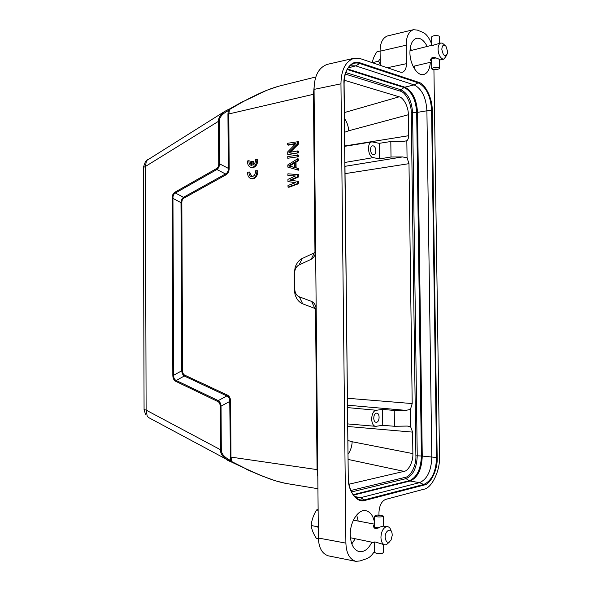 <?xml version="1.0" encoding="UTF-8"?>
<svg xmlns="http://www.w3.org/2000/svg" width="591" height="591" viewBox="0 0 591 591"><rect width="100%" height="100%" fill="white"/><g stroke="black" fill="none" stroke-linecap="round" stroke-linejoin="round"><path stroke-width="0.89" d="M431.629 43.985C429.132 37.595 426.126 33.68 422.602 32.246L417.298 30.082L413.397 29.705C408.632 31.611 406.224 36.775 406.18 45.204L406.423 63.68C406.394 68.401 404.99 71.275 402.22 72.294L400.336 72.146L360.451 58.679L354.031 58.258L327.296 64.36C318.682 67.529 314.264 75.87 314.057 89.389L316.192 309.529L315.52 309.61L314.833 308.421L302.666 303.804C298.965 302.282 296.394 299.046 294.961 294.111L294.311 289.176L294.178 273.81L295.16 267.331C296.667 263.017 299.024 260.07 302.252 258.503L314.301 252.83L315.624 250.909M314.072 87.542L313.437 94.301L314.959 251.589M245.812 468.722L231.997 462.302L230.475 460.433L229.744 401.444C229.855 398.615 228.894 396.79 226.863 395.955L184.296 376.002C182.818 375.049 181.962 373.305 181.733 370.786L180.994 202.676C181.208 200.172 182.043 198.377 183.491 197.305L225.496 173.961C227.498 172.978 228.429 171.102 228.281 168.324L229.16 168.265C229.138 171.412 228.06 173.606 225.939 174.855L183.919 198.155C182.553 198.96 181.858 200.452 181.836 202.624L182.582 370.793C182.619 372.987 183.328 374.435 184.717 375.145L227.299 395.047C229.448 396.118 230.564 398.26 230.63 401.466L230.978 457.02L231.694 461.556L245.812 468.722C263.793 476.915 272.953 480.668 285.387 483.335L285.652 483.379M315.52 309.61L317.064 469.609L317.803 476.442M295.264 176.059L287.913 175.461L287.898 173.791L298.677 174.663L298.691 176.901L290.802 180.307M298.691 176.901L297.761 176.746L289.826 180.181L298.736 181.385L298.758 183.631L288.947 187.266L288.016 187.125L288.002 185.463L295.493 182.7L287.965 181.57L287.95 179.346L295.434 175.978L287.913 175.461M297.598 158.802L298.529 158.979L298.551 160.656L296.032 162.2L296.084 167.785L298.618 168.494L298.632 170.178L287.839 167.127L287.824 164.911L297.598 158.802L297.613 160.486L295.101 162.03L295.153 167.622L297.687 168.332L297.701 170.016M298.499 155.056L298.514 156.741L287.765 158.255L287.751 156.585L298.499 155.056M295.552 143.842L288.585 145.135L287.654 144.943L287.64 143.281L298.374 141.633L298.396 144.152L290.314 152.242M298.396 144.152L297.465 143.96L288.962 152.485L297.532 150.956L298.462 151.141L298.477 152.818L288.667 154.547L287.728 154.369L287.714 151.872L295.988 143.399L287.654 144.943M251.47 165.258L249.86 160.878L248.9 161.048M253.827 164.549L253.805 161.542L251.448 161.631L251.47 165.458C249.668 164.955 248.818 163.375 248.922 160.715L247.503 160.966C247.459 164.682 248.708 166.854 251.256 167.482C254.433 167.305 256.302 164.955 256.863 160.434L257.802 160.604L257.772 159.481L255.408 159.57C255.541 162.222 254.706 164.106 252.896 165.221L252.867 161.38M251.899 167.593L252.187 167.637C255.371 167.46 257.24 165.118 257.802 160.604M257.875 171.841L257.846 170.718L255.482 170.799C255.482 174.404 254.196 176.362 251.64 176.657C250.052 176.325 249.158 175.025 248.966 172.764L249.904 172.912L249.934 172.018L247.57 172.099C247.533 175.867 248.811 178.061 251.397 178.681C254.544 178.489 256.391 176.155 256.937 171.686L257.875 171.841C257.329 176.303 255.482 178.63 252.335 178.822L252.061 178.778M252.025 176.672L249.904 172.912M431.659 61.545L431.57 61.508C430.034 60.356 430.314 58.989 432.398 57.408L432.642 57.334C435.412 57.615 437.754 58.369 439.652 59.595L440.583 59.883L443.989 59.078L442.489 58.923C439.815 57.327 438.337 54.069 438.049 49.142C438.138 45.684 439.076 43.638 440.856 43.01L442.445 43.18L444.964 45.352M440.856 43.01L431.157 45.758M447.653 51.749L447.417 53.729C444.964 57.297 443.095 55.798 441.809 49.223C442.245 45.101 443.634 44.126 445.983 46.29L447.653 51.749M446.84 55.052L443.989 59.078M432.767 57.327L432.767 58.539L432.161 58.731L432.161 57.815L432.804 57.305M432.051 58.066L432.051 58.871L431.644 58.731L432.161 57.903M431.659 59.625L431.644 59.011M433.691 57.275L433.691 58.243L433.018 58.406L433.018 57.275M433.764 57.283L433.691 58.243M435.22 69.804L432.309 69.413L431.674 68.711C433.255 67.5 435.67 67.226 438.936 67.891L439.564 68.593L436.808 69.694L434.548 69.679C434.363 69.162 435.072 68.999 436.683 69.191L436.003 69.775L436.808 69.694M436.195 58.007L435.382 57.682L435.382 58.073M434.946 57.541L434.946 58.11L434.171 58.206L434.134 57.334M433.772 58.273L433.018 58.406M434.91 57.526L434.91 58.066L434.134 58.169M436.195 58.014L435.39 58.036M431.925 58.14L431.644 59.1M432.664 57.371L432.664 58.516L432.161 58.731M439.505 43.35L439.49 36.76L438.862 35.977C435.604 35.231 433.188 35.541 431.615 36.901L431.615 37.122M433.668 45.152L432.996 45.514M432.642 45.441L432.139 45.721M380.087 51.048L376.895 51.868C374.206 55.805 372.714 59.41 372.441 62.69L372.441 62.727M379.703 59.381L378.572 61.161L372.441 62.69M378.572 61.161L379.85 63.54M380.109 65.313L380.146 55.813M374.628 542.442L373.601 542.56L373.719 542.102L375.411 542.028L384.785 544.887C382.37 544.119 381.092 541.578 380.936 537.263C381.276 531.649 383.064 528.132 386.3 526.729L387.681 526.67C389.432 527.098 390.636 528.672 391.279 531.39M389.639 541.807L386.285 544.813L384.785 544.887M387.681 526.67L383.3 526.153L374.938 528.428C373.054 526.862 372.958 525.569 374.65 524.557M392.239 535.254L391.072 540.056C387.992 543.735 386.019 542.797 385.147 537.249C384.985 530.533 391.183 527.349 392.092 533.592L392.239 535.254M380.072 515.012L383.374 516.113L382.532 516.711C378.912 517.191 376.29 516.97 374.664 516.046L374.568 527.032M374.827 527.926L374.568 526.906M375.366 528.561L375.182 527.194L375.691 527.371L375.691 528.613M376.63 542.398L375.92 542.154M374.613 552.363L376.452 553.405L382.118 553.449L383.345 552.629L383.352 544.584M375.669 542.087L375.041 541.962M377.575 542.774L377.102 542.582M376.74 527.593L375.935 527.482L376.74 527.593L376.74 528.561M378.018 527.741L377.124 527.689L378.018 527.741L378.018 528.228M374.664 516.046L376.26 515.3M377.967 527.77L377.967 528.251M377.117 528.487L377.124 527.689M376.652 527.615L376.652 528.576M375.935 528.627L375.935 527.482M375.691 527.371L375.566 528.598M375.566 527.386L375.056 527.209M376.452 553.405L380.9 553.634M380.146 515.382C378.358 515.515 377.59 515.389 377.848 514.983L380.146 515.382M318.128 509.383L316.577 509.967C313.503 514.931 311.701 520.102 311.161 525.488C311.701 529.632 313.459 533.954 316.444 538.46L318.423 538.881M318.283 525.591L317.581 526.795L311.161 525.488M316.577 509.967L318.135 510.262M317.581 526.795L318.305 527.955M349.03 484.199L404.067 471.367C408.61 470.938 413.353 461.261 412.873 453.615L412.584 432.117L410.649 426.805L410.42 409.452L412.2 403.572L408.987 163.663L407.059 157.753L406.837 140.761C407.997 139.772 408.588 138.087 408.61 135.716L408.329 114.743C408.595 107.326 403.668 97.567 399.176 96.821L344.228 80.228M394.433 426.274L382.746 425.306L375.839 426.333C370.047 426.281 370.564 410.634 376.356 410.265L382.547 409.4L394.234 410.442L394.433 426.274L407.347 426.067L410.649 426.805M406.837 140.761L402.308 141.589L390.814 141.515L391.013 157.007L402.508 156.933L407.059 157.753M410.42 409.452L405.847 410.361L347.589 405.197M394.234 410.442L405.847 410.361M379.289 143.332L379.481 158.913L373.32 157.627C367.824 156.925 366.612 142.313 372.027 141.884L379.289 143.332L390.814 141.515M379.481 158.913L391.013 157.007M382.547 409.4L382.746 425.306M376.386 413.168L376.74 413.153C380.013 413.153 379.784 421.974 376.497 422.262L376.068 422.27C372.818 422.166 373.128 413.39 376.386 413.168M373.18 145.881C376.304 146.354 376.932 154.583 373.867 154.805L373.283 154.79C370.195 154.369 369.493 146.176 372.529 145.866L373.18 145.881M349.916 65.808L355.679 65.852L414.114 84.897C421.76 88.724 426.022 97.293 426.901 110.598L431.807 457.168C431.304 470.798 427.212 479.294 419.544 482.648L360.576 497.688L355.93 497.688M373.741 418.805L373.933 416.16M370.816 151.806L370.505 149.715M354.031 58.258C345.506 61.434 341.147 69.96 340.955 83.826L345.898 543.114C346.252 553.102 349.517 559.167 355.686 561.31L359.949 560.977L366.368 558.79C369.286 557.852 372.035 555.296 374.613 551.115M378.979 514.887L378.949 512.685C379.326 505.652 381.542 501.234 385.598 499.417L423.762 489.252C432.006 488.188 440.376 470.163 439.512 456.149L433.927 69.753M371.872 542.198C368.326 549.209 364.041 552.341 359.018 551.595C353.632 549.807 350.722 544.237 350.278 534.885C349.902 521.838 358.353 508.977 365.799 510.676C370.417 511.762 373.364 515.913 374.65 523.138M430.344 62.306C429.775 69.273 427.544 73.35 423.636 74.54C417.475 76.305 409.881 64.382 409.932 52.606C410.073 44.672 412.223 39.922 416.389 38.356C420.423 37.625 424.028 40.314 427.197 46.445M411.469 50.405L410.206 48.189M358.198 521.063L356.676 514.983M413.397 29.705L387.437 35.977C382.599 37.883 380.153 42.951 380.087 51.188L380.264 65.372M315.624 250.828C315.476 254.928 313.961 257.772 311.08 259.36L298.98 264.99C296.18 266.541 294.717 269.319 294.584 273.323L294.724 288.866C294.924 292.863 296.438 295.507 299.26 296.815L311.487 301.38C314.39 302.718 315.963 305.436 316.192 309.529L318.401 538.039C318.748 547.776 322.029 553.701 328.256 555.828L355.686 561.31M414.335 68.6L414.623 66.022M351.815 543.919L355.235 538.748M315.808 76.97L279.151 86.101C267.804 89.285 257.661 93.954 243.285 101.549L229.471 109.534L228.82 113.952L313.437 94.301L314.08 91.974M229.16 168.265L228.82 113.952L227.941 114.041L228.281 110.672L229.707 108.877L243.529 101.135M243.285 101.549L266.844 90.253L278.376 86.301M297.443 141.441L297.465 143.96M298.477 152.818L287.728 154.369M297.532 150.956L297.546 152.641M298.514 156.741L287.765 158.255M297.569 154.879L297.583 156.563M298.618 168.494L297.687 168.332M296.084 167.785L295.153 167.622M296.032 162.2L295.101 162.03M298.551 160.656L297.613 160.486M297.746 174.5L297.761 176.746M295.493 182.7L287.965 181.57M298.758 183.631L297.827 183.483L288.016 187.125M297.805 181.238L297.827 183.483M227.299 395.047L226.863 395.955L218.242 400.602C219.867 401.658 220.798 403.505 221.041 406.135L229.744 401.444L230.63 401.466M221.3 449.729C221.27 453.748 224.329 457.316 230.475 460.433L230.025 461.445L227.668 460.293C222.785 457.146 220.369 453.615 220.413 449.692L221.3 449.729L221.041 406.135L220.155 406.106C220.111 403.838 219.327 402.301 217.806 401.511L175.786 381.35L176.214 380.486L184.296 376.002L184.717 375.145M176.207 380.486C174.426 379.688 173.584 377.945 173.673 375.255L181.733 370.786L182.582 370.793M227.941 114.041L228.281 168.324L219.608 163.855C219.387 166.47 218.485 168.361 216.897 169.528L175.431 192.998C173.665 193.929 172.838 195.717 172.949 198.377L180.994 202.676L181.836 202.624M175.786 381.35C173.865 380.36 172.882 378.329 172.823 375.241L173.673 375.255L172.949 198.384L172.114 198.428C172.136 195.392 173.097 193.301 175.002 192.149L175.424 193.006L183.491 197.305L183.919 198.155M175.002 192.149L216.454 168.642L216.897 169.528L225.496 173.961L225.939 174.855M285.483 483.349L275.266 480.756L260.89 475.548L246.115 469.21M220.155 406.106L220.413 449.692L146.117 410.11L147.225 416.241L148.747 417.645L232.204 462.361M216.454 168.642C217.931 167.755 218.692 166.182 218.729 163.921L218.478 121.31L219.357 121.229C219.283 117.314 222.253 113.79 228.281 110.672L227.831 109.756L224.624 111.47L146.45 160.663L145.386 166.492L218.478 121.31C218.404 117.772 220.45 114.491 224.624 111.47L229.707 108.877M147.861 159.43L145.046 162.037M294.311 167.475L288.659 165.886L294.266 162.444L294.311 167.475M231.879 462.206L230.032 461.445M288.659 165.886L289.59 166.049L294.274 163.182M294.311 167.379L289.59 166.049M218.242 400.609L217.806 401.511M219.357 121.229L219.608 163.855L218.729 163.921M256.863 160.434L256.834 159.311M256.937 171.686L256.908 170.563M248.966 172.764L248.996 171.863M230.091 456.976L317.064 469.609L317.759 471.234M249.284 163.493L250.104 163.338M345.329 74.074L400.225 91.117C405.64 92.078 411.565 103.853 411.24 112.77L415.887 455.868C416.456 465.051 410.767 476.752 405.278 477.329L350.877 490.5M412.584 432.117L347.818 426.495M412.873 453.615L352.177 441.758L347.973 440.509M404.067 471.367L348.18 459.451M348.121 454.095C350.566 450.645 351.918 446.53 352.177 441.758M399.176 96.821L344.405 112.563M408.329 114.743L348.742 130.759C348.372 126.112 346.947 122.041 344.472 118.547M344.619 132.281L348.742 130.759M408.61 135.716L344.767 145.977M408.987 163.663L345.07 173.643M344.989 166.322L402.508 156.933M412.2 403.572L347.515 398.268M405.278 477.329L405.98 478.644L351.534 491.948M415.887 455.868L417.239 455.801C416.758 468.065 413.006 475.674 405.98 478.644L409.29 480.719L353.152 494.674M411.24 112.77L412.584 112.837L417.239 455.801L421.398 456.001C420.888 469.247 416.854 477.484 409.29 480.719L410.051 481.022L353.477 495.118M400.225 91.117L400.875 89.788C407.879 93.179 411.779 100.862 412.584 112.837L416.677 112.46L421.398 456.001L422.255 456.067C421.745 469.431 417.674 477.75 410.051 481.022L419.544 482.648L423.673 484.48L364.824 499.742C362.187 500.407 359.66 500.038 357.252 498.619C351.756 494.918 348.793 487.826 348.372 477.336M345.809 72.567L400.875 89.788L404.074 87.527C411.617 91.221 415.813 99.532 416.677 112.46L417.519 112.349L422.255 456.067L436.557 457.508C436.032 471.913 431.74 480.911 423.673 484.48L424.02 485.048C430.876 484.221 437.894 469.202 437.17 457.486L436.557 457.508L431.57 110.022L417.519 112.349C416.655 99.303 412.422 90.911 404.82 87.18L414.114 84.897L418.125 82.814C426.17 86.884 430.647 95.956 431.57 110.022L432.184 110.037C432.568 98.675 425.225 83.56 418.45 82.23L418.125 82.814L359.801 63.518L355.679 65.852L348.099 67.965M373.32 157.627L344.945 162.444M347.611 407.605L376.356 410.265M347.176 69.472L404.074 87.527L404.82 87.18L347.478 68.933M354.681 496.536L360.576 497.688L365.179 500.363L424.02 485.048M348.254 477.262L344.095 83.937C344.221 74.68 346.585 68.297 351.18 64.751C353.832 62.927 356.698 62.513 359.801 63.518L360.133 62.882C352.17 59.093 343.135 70.447 343.962 83.833L343.977 84.018M348.372 477.321L348.247 477.395C347.693 491.151 357.149 503.65 365.179 500.363M437.17 457.486L432.184 110.037M418.45 82.23L360.133 62.882M343.962 83.833L348.247 477.395M380.087 51.188L406.18 45.204M345.898 543.114L318.401 538.039M340.955 83.826L314.057 89.389M387.312 67.751L406.423 63.68M311.184 259.309L314.301 252.83M314.833 308.421L311.575 301.417M299.356 296.845L302.666 303.804M302.252 258.503L299.076 264.945M294.178 273.81L294.584 273.404M294.311 289.176L294.724 288.91M176.214 380.486L218.242 400.602M143.362 167.519L145.386 166.492L146.117 410.11L144.071 409.497M172.823 375.241L172.114 198.428M146.45 160.663L145.46 161.498L143.362 167.342L144.071 409.607L145.622 414.719M147.225 416.241L148.747 417.652M409.962 50.782L430.58 45.596M431.674 68.711L431.659 59.307M431.629 45.773L431.615 36.901M350.433 537.751L373.601 542.56M374.613 552.563L374.628 541.962M377.848 514.983L375.388 515.47M375.839 426.333L347.789 423.924M372.027 141.884L344.775 146.317M314.907 252.01L315.306 253.583M315.491 309.337L316.037 307.778M285.387 483.335L317.928 488.713M295.204 269.54L295.175 267.272M295.145 291.806L294.975 294.17M383.367 526.138L383.374 516.275M353.411 520.154L374.65 524.187M435.02 69.79L433.779 69.738M439.564 68.386L439.541 59.551M413.116 66.384L431.659 61.996M251.256 167.482L252.187 167.637M251.397 178.681L252.335 178.822"/></g></svg>
